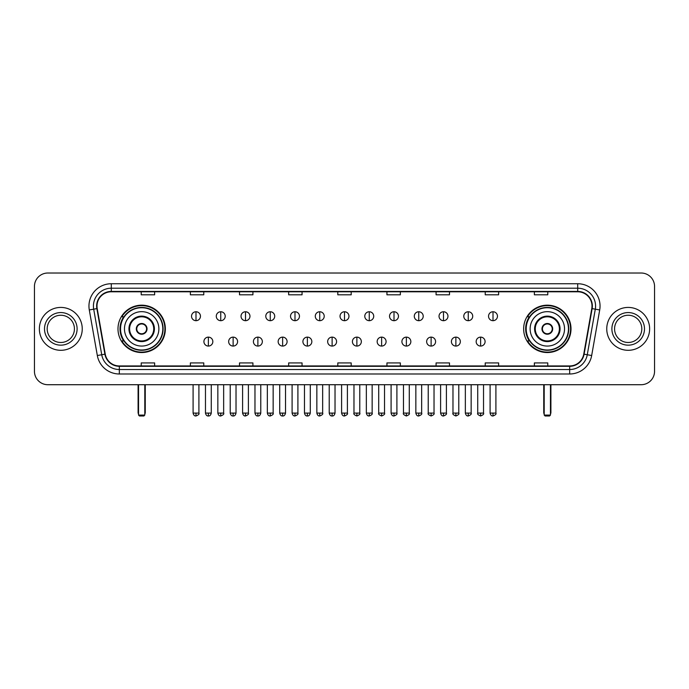 <?xml version="1.0" encoding="UTF-8"?>
<svg xmlns="http://www.w3.org/2000/svg" width="689" height="689" viewBox="0 0 689 689"><rect width="100%" height="100%" fill="white"/><g stroke="black" fill="none" stroke-linecap="round" stroke-linejoin="round"><path stroke-width="1.03" d="M523.649 328.86A23.676 23.676 0 0 0 547.324 352.544A23.676 23.676 0 0 0 571.009 328.86A23.676 23.676 0 0 0 547.324 305.184A23.676 23.676 0 0 0 523.649 328.86M117.991 328.86A23.676 23.676 0 0 0 141.676 352.544A23.676 23.676 0 0 0 165.351 328.86A23.676 23.676 0 0 0 141.676 305.184A23.676 23.676 0 0 0 117.991 328.86M123.675 340.926A21.669 21.669 0 0 1 123.675 316.802M529.324 340.926A21.669 21.669 0 0 1 529.324 316.802M34.45 286.417L34.45 371.302A13.401 13.401 0 0 0 47.851 384.712L641.149 384.712A13.401 13.401 0 0 0 654.55 371.302L654.55 286.417A13.401 13.401 0 0 0 641.149 273.016L47.851 273.016A13.401 13.401 0 0 0 34.45 286.417L34.45 371.302M39.368 328.86A21.445 21.445 0 0 0 60.813 350.305A21.445 21.445 0 0 0 82.249 328.86A21.445 21.445 0 0 0 60.813 307.423A21.445 21.445 0 0 0 39.368 328.86A21.445 21.445 0 0 0 60.813 350.305A21.445 21.445 0 0 0 82.249 328.86A21.445 21.445 0 0 0 60.813 307.423A21.445 21.445 0 0 0 39.368 328.86M606.751 328.86A21.445 21.445 0 0 0 628.187 350.305A21.445 21.445 0 0 0 649.632 328.86A21.445 21.445 0 0 0 628.187 307.423A21.445 21.445 0 0 0 606.751 328.86A21.445 21.445 0 0 0 628.187 350.305A21.445 21.445 0 0 0 649.632 328.86A21.445 21.445 0 0 0 628.187 307.423A21.445 21.445 0 0 0 606.751 328.86M96.994 306.08A14.297 14.297 0 0 1 111.291 291.783L577.709 291.783A14.297 14.297 0 0 1 591.791 308.56L583.755 354.129A14.297 14.297 0 0 1 569.674 365.945L119.326 365.945A14.297 14.297 0 0 1 105.245 354.129L97.209 308.56A14.297 14.297 0 0 1 96.994 306.08M96.641 306.08A14.65 14.65 0 0 0 96.865 308.62L104.9 354.189A14.65 14.65 0 0 0 119.326 366.298L569.674 366.298A14.65 14.65 0 0 0 584.1 354.189L592.135 308.62A14.65 14.65 0 0 0 577.709 291.421L111.291 291.421A14.65 14.65 0 0 0 96.641 306.08M89.294 309.955A22.341 22.341 0 0 1 111.291 283.739L577.709 283.739A22.341 22.341 0 0 1 599.706 309.955L591.67 355.524A22.341 22.341 0 0 1 569.674 373.989L119.326 373.989A22.341 22.341 0 0 1 97.33 355.524L89.294 309.955L93.695 309.18A17.871 17.871 0 0 1 111.291 288.209L577.709 288.209A17.871 17.871 0 0 1 595.305 309.18L587.269 354.749A17.871 17.871 0 0 1 569.674 369.519L119.326 369.519A17.871 17.871 0 0 1 101.731 354.749L93.695 309.18A17.871 17.871 0 0 1 93.42 306.08M641.149 273.016L47.851 273.016M47.851 384.712L641.149 384.712M654.55 371.302L654.55 286.417M584.1 354.189L587.269 354.749L595.305 309.18L599.706 309.955M337.799 291.783L337.799 294.806L351.201 294.806L351.201 291.783M288.657 291.783L288.657 294.806L302.058 294.806L302.058 291.783M239.514 291.783L239.514 294.806L252.915 294.806L252.915 291.783M190.371 291.783L190.371 294.806L203.772 294.806L203.772 291.783M141.228 291.783L141.228 294.806L154.629 294.806L154.629 291.783M386.942 291.783L386.942 294.806L400.343 294.806L400.343 291.783M436.085 291.783L436.085 294.806L449.486 294.806L449.486 291.783M485.228 291.783L485.228 294.806L498.629 294.806L498.629 291.783M534.371 291.783L534.371 294.806L547.772 294.806L547.772 291.783M351.201 365.945L351.201 362.922L337.799 362.922L337.799 365.945M302.058 365.945L302.058 362.922L288.657 362.922L288.657 365.945M252.915 365.945L252.915 362.922L239.514 362.922L239.514 365.945M203.772 365.945L203.772 362.922L190.371 362.922L190.371 365.945M154.629 365.945L154.629 362.922L141.228 362.922L141.228 365.945M400.343 365.945L400.343 362.922L386.942 362.922L386.942 365.945M449.486 365.945L449.486 362.922L436.085 362.922L436.085 365.945M498.629 365.945L498.629 362.922L485.228 362.922L485.228 365.945M547.772 365.945L547.772 362.922L534.371 362.922L534.371 365.945M74.429 328.86A13.616 13.616 0 0 0 60.813 315.243A13.616 13.616 0 0 0 47.188 328.86A13.616 13.616 0 0 0 60.813 342.485A13.616 13.616 0 0 0 74.429 328.86A13.616 13.616 0 0 1 60.813 342.485A13.616 13.616 0 0 1 47.188 328.86M124.468 328.86A17.199 17.199 0 0 1 141.676 311.661A17.199 17.199 0 0 1 158.875 328.86A17.199 17.199 0 0 1 141.676 346.067A17.199 17.199 0 0 1 124.468 328.86A17.199 17.199 0 0 0 141.676 346.067A17.199 17.199 0 0 0 158.875 328.86M129.61 328.86A12.066 12.066 0 0 0 141.676 340.926A12.066 12.066 0 0 0 153.733 328.86A12.066 12.066 0 0 0 141.676 316.802A12.066 12.066 0 0 0 129.61 328.86M123.942 316.802A21.445 21.445 0 0 0 123.942 340.926M162.802 328.86A21.135 21.135 0 0 0 141.676 307.733A21.135 21.135 0 0 0 120.541 328.86A21.135 21.135 0 0 0 141.676 349.995A21.135 21.135 0 0 0 162.802 328.86M136.31 328.86A5.357 5.357 0 0 0 141.676 334.225A5.357 5.357 0 0 0 147.033 328.86A5.357 5.357 0 0 0 141.676 323.503A5.357 5.357 0 0 0 136.31 328.86M164.904 328.86A23.228 23.228 0 0 1 121.815 340.926L123.968 340.926A21.419 21.419 0 0 0 155.843 344.922A21.419 21.419 0 0 0 155.843 312.797A21.419 21.419 0 0 0 123.968 316.802L121.815 316.802A23.228 23.228 0 0 1 164.904 328.86M136.482 327.525L136.663 327.525A5.185 5.185 0 0 1 146.679 327.525L146.404 327.525A4.918 4.918 0 0 1 141.676 333.777A4.918 4.918 0 0 1 136.947 327.525A4.918 4.918 0 0 1 146.404 327.525L146.86 327.525M146.86 330.203L146.679 330.203A5.185 5.185 0 0 1 136.663 330.203L136.482 330.203M138.541 384.712L138.541 415.088L144.802 415.088L144.802 384.712M138.541 415.088L139.436 415.984L143.906 415.984L144.802 415.088M530.125 328.86A17.199 17.199 0 0 1 547.324 311.661A17.199 17.199 0 0 1 564.532 328.86A17.199 17.199 0 0 1 547.324 346.067A17.199 17.199 0 0 1 530.125 328.86A17.199 17.199 0 0 0 547.324 346.067A17.199 17.199 0 0 0 564.532 328.86M535.267 328.86A12.066 12.066 0 0 0 547.324 340.926A12.066 12.066 0 0 0 559.39 328.86A12.066 12.066 0 0 0 547.324 316.802A12.066 12.066 0 0 0 535.267 328.86M529.6 316.802A21.445 21.445 0 0 0 529.6 340.926M568.459 328.86A21.135 21.135 0 0 0 547.324 307.733A21.135 21.135 0 0 0 526.198 328.86A21.135 21.135 0 0 0 547.324 349.995A21.135 21.135 0 0 0 568.459 328.86M541.967 328.86A5.357 5.357 0 0 0 547.324 334.225A5.357 5.357 0 0 0 552.69 328.86A5.357 5.357 0 0 0 547.324 323.503A5.357 5.357 0 0 0 541.967 328.86M570.561 328.86A23.228 23.228 0 0 1 527.473 340.926L529.626 340.926A21.419 21.419 0 0 0 561.501 344.922A21.419 21.419 0 0 0 561.501 312.797A21.419 21.419 0 0 0 529.626 316.802L527.473 316.802A23.228 23.228 0 0 1 570.561 328.86M542.14 327.525L542.321 327.525A5.185 5.185 0 0 1 552.337 327.525L552.053 327.525A4.918 4.918 0 0 1 547.324 333.777A4.918 4.918 0 0 1 542.596 327.525A4.918 4.918 0 0 1 552.053 327.525L552.518 327.525M552.518 330.203L552.053 330.203A4.918 4.918 0 0 1 542.596 330.203L542.14 330.203M552.053 330.203L552.337 330.203A5.185 5.185 0 0 1 542.321 330.203L542.596 330.203M544.198 384.712L544.198 415.088L550.459 415.088L550.459 384.712M544.198 415.088L545.094 415.984L549.564 415.984L550.459 415.088M641.812 328.86A13.616 13.616 0 0 0 628.187 315.243A13.616 13.616 0 0 0 614.571 328.86A13.616 13.616 0 0 0 628.187 342.485A13.616 13.616 0 0 0 641.812 328.86A13.616 13.616 0 0 1 628.187 342.485A13.616 13.616 0 0 1 614.571 328.86M195.995 311.755A4.47 4.47 0 0 0 191.533 316.217A4.47 4.47 0 0 0 195.995 320.686A4.47 4.47 0 0 0 200.465 316.217A4.47 4.47 0 0 0 195.995 311.755L195.995 320.686A4.47 4.47 0 0 0 200.465 316.217A4.47 4.47 0 0 0 195.995 311.755M220.747 311.755A4.47 4.47 0 0 0 216.277 316.217A4.47 4.47 0 0 0 220.747 320.686A4.47 4.47 0 0 0 225.217 316.217A4.47 4.47 0 0 0 220.747 311.755L220.747 320.686A4.47 4.47 0 0 0 225.217 316.217A4.47 4.47 0 0 0 220.747 311.755M245.499 311.755A4.47 4.47 0 0 0 241.029 316.217A4.47 4.47 0 0 0 245.499 320.686A4.47 4.47 0 0 0 249.969 316.217A4.47 4.47 0 0 0 245.499 311.755L245.499 320.686A4.47 4.47 0 0 0 249.969 316.217A4.47 4.47 0 0 0 245.499 311.755M270.252 311.755A4.47 4.47 0 0 0 265.782 316.217A4.47 4.47 0 0 0 270.252 320.686A4.47 4.47 0 0 0 274.713 316.217A4.47 4.47 0 0 0 270.252 311.755L270.252 320.686A4.47 4.47 0 0 0 274.713 316.217A4.47 4.47 0 0 0 270.252 311.755M294.995 311.755A4.47 4.47 0 0 0 290.534 316.217A4.47 4.47 0 0 0 294.995 320.686A4.47 4.47 0 0 0 299.465 316.217A4.47 4.47 0 0 0 294.995 311.755L294.995 320.686A4.47 4.47 0 0 0 299.465 316.217A4.47 4.47 0 0 0 294.995 311.755M319.748 311.755A4.47 4.47 0 0 0 315.278 316.217A4.47 4.47 0 0 0 319.748 320.686A4.47 4.47 0 0 0 324.218 316.217A4.47 4.47 0 0 0 319.748 311.755L319.748 320.686A4.47 4.47 0 0 0 324.218 316.217A4.47 4.47 0 0 0 319.748 311.755M344.5 311.755A4.47 4.47 0 0 0 340.03 316.217A4.47 4.47 0 0 0 344.5 320.686A4.47 4.47 0 0 0 348.97 316.217A4.47 4.47 0 0 0 344.5 311.755L344.5 320.686A4.47 4.47 0 0 0 348.97 316.217A4.47 4.47 0 0 0 344.5 311.755M369.252 311.755A4.47 4.47 0 0 0 364.782 316.217A4.47 4.47 0 0 0 369.252 320.686A4.47 4.47 0 0 0 373.722 316.217A4.47 4.47 0 0 0 369.252 311.755L369.252 320.686A4.47 4.47 0 0 0 373.722 316.217A4.47 4.47 0 0 0 369.252 311.755M394.005 311.755A4.47 4.47 0 0 0 389.535 316.217A4.47 4.47 0 0 0 394.005 320.686A4.47 4.47 0 0 0 398.466 316.217A4.47 4.47 0 0 0 394.005 311.755L394.005 320.686A4.47 4.47 0 0 0 398.466 316.217A4.47 4.47 0 0 0 394.005 311.755M418.748 311.755A4.47 4.47 0 0 0 414.287 316.217A4.47 4.47 0 0 0 418.748 320.686A4.47 4.47 0 0 0 423.218 316.217A4.47 4.47 0 0 0 418.748 311.755L418.748 320.686A4.47 4.47 0 0 0 423.218 316.217A4.47 4.47 0 0 0 418.748 311.755M443.501 311.755A4.47 4.47 0 0 0 439.031 316.217A4.47 4.47 0 0 0 443.501 320.686A4.47 4.47 0 0 0 447.971 316.217A4.47 4.47 0 0 0 443.501 311.755L443.501 320.686A4.47 4.47 0 0 0 447.971 316.217A4.47 4.47 0 0 0 443.501 311.755M468.253 311.755A4.47 4.47 0 0 0 463.783 316.217A4.47 4.47 0 0 0 468.253 320.686A4.47 4.47 0 0 0 472.723 316.217A4.47 4.47 0 0 0 468.253 311.755L468.253 320.686A4.47 4.47 0 0 0 472.723 316.217A4.47 4.47 0 0 0 468.253 311.755M493.005 311.755A4.47 4.47 0 0 0 488.535 316.217A4.47 4.47 0 0 0 493.005 320.686A4.47 4.47 0 0 0 497.467 316.217A4.47 4.47 0 0 0 493.005 311.755L493.005 320.686A4.47 4.47 0 0 0 497.467 316.217A4.47 4.47 0 0 0 493.005 311.755M208.371 337.128A4.47 4.47 0 0 0 203.91 341.598A4.47 4.47 0 0 0 208.371 346.067A4.47 4.47 0 0 0 212.841 341.598A4.47 4.47 0 0 0 208.371 337.128L208.371 346.067A4.47 4.47 0 0 0 212.841 341.598A4.47 4.47 0 0 0 208.371 337.128M233.123 337.128A4.47 4.47 0 0 0 228.653 341.598A4.47 4.47 0 0 0 233.123 346.067A4.47 4.47 0 0 0 237.593 341.598A4.47 4.47 0 0 0 233.123 337.128L233.123 346.067A4.47 4.47 0 0 0 237.593 341.598A4.47 4.47 0 0 0 233.123 337.128M257.875 337.128A4.47 4.47 0 0 0 253.406 341.598A4.47 4.47 0 0 0 257.875 346.067A4.47 4.47 0 0 0 262.345 341.598A4.47 4.47 0 0 0 257.875 337.128L257.875 346.067A4.47 4.47 0 0 0 262.345 341.598A4.47 4.47 0 0 0 257.875 337.128M282.628 337.128A4.47 4.47 0 0 0 278.158 341.598A4.47 4.47 0 0 0 282.628 346.067A4.47 4.47 0 0 0 287.089 341.598A4.47 4.47 0 0 0 282.628 337.128L282.628 346.067A4.47 4.47 0 0 0 287.089 341.598A4.47 4.47 0 0 0 282.628 337.128M307.372 337.128A4.47 4.47 0 0 0 302.91 341.598A4.47 4.47 0 0 0 307.372 346.067A4.47 4.47 0 0 0 311.841 341.598A4.47 4.47 0 0 0 307.372 337.128L307.372 346.067A4.47 4.47 0 0 0 311.841 341.598A4.47 4.47 0 0 0 307.372 337.128M332.124 337.128A4.47 4.47 0 0 0 327.654 341.598A4.47 4.47 0 0 0 332.124 346.067A4.47 4.47 0 0 0 336.594 341.598A4.47 4.47 0 0 0 332.124 337.128L332.124 346.067A4.47 4.47 0 0 0 336.594 341.598A4.47 4.47 0 0 0 332.124 337.128M356.876 337.128A4.47 4.47 0 0 0 352.406 341.598A4.47 4.47 0 0 0 356.876 346.067A4.47 4.47 0 0 0 361.346 341.598A4.47 4.47 0 0 0 356.876 337.128L356.876 346.067A4.47 4.47 0 0 0 361.346 341.598A4.47 4.47 0 0 0 356.876 337.128M381.628 337.128A4.47 4.47 0 0 0 377.159 341.598A4.47 4.47 0 0 0 381.628 346.067A4.47 4.47 0 0 0 386.09 341.598A4.47 4.47 0 0 0 381.628 337.128L381.628 346.067A4.47 4.47 0 0 0 386.09 341.598A4.47 4.47 0 0 0 381.628 337.128M406.372 337.128A4.47 4.47 0 0 0 401.911 341.598A4.47 4.47 0 0 0 406.372 346.067A4.47 4.47 0 0 0 410.842 341.598A4.47 4.47 0 0 0 406.372 337.128L406.372 346.067A4.47 4.47 0 0 0 410.842 341.598A4.47 4.47 0 0 0 406.372 337.128M431.125 337.128A4.47 4.47 0 0 0 426.655 341.598A4.47 4.47 0 0 0 431.125 346.067A4.47 4.47 0 0 0 435.594 341.598A4.47 4.47 0 0 0 431.125 337.128L431.125 346.067A4.47 4.47 0 0 0 435.594 341.598A4.47 4.47 0 0 0 431.125 337.128M455.877 337.128A4.47 4.47 0 0 0 451.407 341.598A4.47 4.47 0 0 0 455.877 346.067A4.47 4.47 0 0 0 460.347 341.598A4.47 4.47 0 0 0 455.877 337.128L455.877 346.067A4.47 4.47 0 0 0 460.347 341.598A4.47 4.47 0 0 0 455.877 337.128M480.629 337.128A4.47 4.47 0 0 0 476.159 341.598A4.47 4.47 0 0 0 480.629 346.067A4.47 4.47 0 0 0 485.09 341.598A4.47 4.47 0 0 0 480.629 337.128L480.629 346.067A4.47 4.47 0 0 0 485.09 341.598A4.47 4.47 0 0 0 480.629 337.128M577.709 283.739L577.709 291.421M93.695 309.18L96.865 308.62M119.326 373.989L119.326 366.298M569.674 366.298L569.674 373.989M97.33 355.524L104.9 354.189M592.135 308.62L595.305 309.18M111.291 283.739L111.291 291.421M587.269 354.749L591.67 355.524M77.108 328.86A16.295 16.295 0 0 0 60.813 312.565A16.295 16.295 0 0 0 44.509 328.86A16.295 16.295 0 0 0 60.813 345.163A16.295 16.295 0 0 0 77.108 328.86M154.405 328.86A12.729 12.729 0 0 0 141.676 316.13A12.729 12.729 0 0 0 128.938 328.86A12.729 12.729 0 0 0 141.676 341.598A12.729 12.729 0 0 0 154.405 328.86M138.101 384.712L138.101 412.41L138.541 412.41M144.802 412.41L145.25 412.41L145.25 384.712M560.062 328.86A12.729 12.729 0 0 0 547.324 316.13A12.729 12.729 0 0 0 534.595 328.86A12.729 12.729 0 0 0 547.324 341.598A12.729 12.729 0 0 0 560.062 328.86M543.75 384.712L543.75 412.41L544.198 412.41M550.459 412.41L550.899 412.41L550.899 384.712M644.491 328.86A16.295 16.295 0 0 0 628.187 312.565A16.295 16.295 0 0 0 611.892 328.86A16.295 16.295 0 0 0 628.187 345.163A16.295 16.295 0 0 0 644.491 328.86M195.995 413.081L193.092 413.081C193.6 415.148 194.565 416.113 195.995 415.984L195.995 413.081L198.906 413.081L198.906 384.712M220.747 413.081L217.845 413.081C218.353 415.148 219.317 416.113 220.747 415.984L220.747 413.081L223.649 413.081L223.649 384.712M245.499 413.081L242.597 413.081C243.105 415.148 244.07 416.113 245.499 415.984L245.499 413.081L248.402 413.081L248.402 384.712M270.252 413.081L267.341 413.081C267.849 415.148 268.822 416.113 270.252 415.984L270.252 413.081L273.154 413.081L273.154 384.712M294.995 413.081L292.093 413.081C292.601 415.148 293.574 416.113 294.995 415.984L294.995 413.081L297.906 413.081L297.906 384.712M319.748 413.081L316.845 413.081C317.353 415.148 318.318 416.113 319.748 415.984L319.748 413.081L322.65 413.081L322.65 384.712M344.5 413.081L341.598 413.081C342.106 415.148 343.07 416.113 344.5 415.984L344.5 413.081L347.402 413.081L347.402 384.712M369.252 413.081L366.35 413.081C366.849 415.148 367.823 416.113 369.252 415.984L369.252 413.081L372.155 413.081L372.155 384.712M394.005 413.081L391.094 413.081C391.602 415.148 392.575 416.113 394.005 415.984L394.005 413.081L396.907 413.081L396.907 384.712M418.748 413.081L415.846 413.081C416.354 415.148 417.319 416.113 418.748 415.984L418.748 413.081L421.659 413.081L421.659 384.712M443.501 413.081L440.598 413.081C441.106 415.148 442.071 416.113 443.501 415.984L443.501 413.081L446.403 413.081L446.403 384.712M468.253 413.081L465.351 413.081C465.859 415.148 466.823 416.113 468.253 415.984L468.253 413.081L471.155 413.081L471.155 384.712M493.005 413.081L490.094 413.081C490.602 415.148 491.576 416.113 493.005 415.984L493.005 413.081L495.908 413.081L495.908 384.712M208.371 413.081L205.468 413.081C205.977 415.148 206.941 416.113 208.371 415.984L208.371 413.081L211.273 413.081L211.273 384.712M233.123 413.081L230.221 413.081C230.729 415.148 231.693 416.113 233.123 415.984L233.123 413.081L236.026 413.081L236.026 384.712M257.875 413.081L254.973 413.081C255.473 415.148 256.446 416.113 257.875 415.984L257.875 413.081L260.778 413.081L260.778 384.712M282.628 413.081L279.717 413.081C280.225 415.148 281.198 416.113 282.628 415.984L282.628 413.081L285.53 413.081L285.53 384.712M307.372 413.081L304.469 413.081C304.977 415.148 305.942 416.113 307.372 415.984L307.372 413.081L310.283 413.081L310.283 384.712M332.124 413.081L329.221 413.081C329.73 415.148 330.694 416.113 332.124 415.984L332.124 413.081L335.026 413.081L335.026 384.712M356.876 413.081L353.974 413.081C353.379 414.003 354.353 414.976 356.876 415.984L356.876 413.081L359.779 413.081L359.779 384.712M381.628 413.081L378.717 413.081C378.132 414.003 379.096 414.976 381.628 415.984L381.628 413.081L384.531 413.081L384.531 384.712M406.372 413.081L403.47 413.081C402.884 414.003 403.849 414.976 406.372 415.984L406.372 413.081L409.283 413.081L409.283 384.712M431.125 413.081L428.222 413.081C427.636 414.003 428.601 414.976 431.125 415.984L431.125 413.081L434.027 413.081L434.027 384.712M455.877 413.081L452.974 413.081C452.38 414.003 453.353 414.976 455.877 415.984L455.877 413.081L458.779 413.081L458.779 384.712M480.629 413.081L477.727 413.081C477.132 414.003 478.106 414.976 480.629 415.984L480.629 413.081L483.532 413.081L483.532 384.712M138.101 412.41A3.574 3.574 0 0 0 138.541 414.141M144.802 414.141A3.574 3.574 0 0 0 145.25 412.41M543.75 412.41A3.574 3.574 0 0 0 544.198 414.141M550.459 414.141A3.574 3.574 0 0 0 550.899 412.41M193.092 413.081L193.092 384.712M198.906 413.081C199.491 414.003 198.527 414.976 195.995 415.984M217.845 413.081L217.845 384.712M223.649 413.081C224.244 414.003 223.27 414.976 220.747 415.984M242.597 413.081L242.597 384.712M248.402 413.081C248.987 414.003 248.023 414.976 245.499 415.984M267.341 413.081L267.341 384.712M273.154 413.081C273.74 414.003 272.775 414.976 270.252 415.984M292.093 413.081L292.093 384.712M297.906 413.081C298.492 414.003 297.527 414.976 294.995 415.984M316.845 413.081L316.845 384.712M322.65 413.081C323.244 414.003 322.271 414.976 319.748 415.984M341.598 413.081L341.598 384.712M347.402 413.081C347.997 414.003 347.023 414.976 344.5 415.984M366.35 413.081L366.35 384.712M372.155 413.081C372.74 414.003 371.776 414.976 369.252 415.984M391.094 413.081L391.094 384.712M396.907 413.081C397.493 414.003 396.528 414.976 394.005 415.984M415.846 413.081L415.846 384.712M421.659 413.081C422.245 414.003 421.28 414.976 418.748 415.984M440.598 413.081L440.598 384.712M446.403 413.081C446.997 414.003 446.024 414.976 443.501 415.984M465.351 413.081L465.351 384.712M471.155 413.081C471.741 414.003 470.776 414.976 468.253 415.984M490.094 413.081L490.094 384.712M495.908 413.081C496.493 414.003 495.529 414.976 493.005 415.984M205.468 413.081L205.468 384.712M211.273 413.081C210.774 415.148 209.8 416.113 208.371 415.984M230.221 413.081L230.221 384.712M236.026 413.081C235.517 415.148 234.553 416.113 233.123 415.984M254.973 413.081L254.973 384.712M260.778 413.081C260.27 415.148 259.305 416.113 257.875 415.984M279.717 413.081L279.717 384.712M285.53 413.081C285.022 415.148 284.049 416.113 282.628 415.984M304.469 413.081L304.469 384.712M310.283 413.081C309.774 415.148 308.801 416.113 307.372 415.984M329.221 413.081L329.221 384.712M335.026 413.081C334.518 415.148 333.554 416.113 332.124 415.984M353.974 413.081L353.974 384.712M359.779 413.081C360.364 414.003 359.4 414.976 356.876 415.984M378.717 413.081L378.717 384.712M384.531 413.081C385.117 414.003 384.152 414.976 381.628 415.984M403.47 413.081L403.47 384.712M409.283 413.081C409.869 414.003 408.904 414.976 406.372 415.984M428.222 413.081L428.222 384.712M434.027 413.081C434.621 414.003 433.648 414.976 431.125 415.984M452.974 413.081L452.974 384.712M458.779 413.081C459.374 414.003 458.4 414.976 455.877 415.984M477.727 413.081L477.727 384.712M483.532 413.081C484.117 414.003 483.153 414.976 480.629 415.984"/></g></svg>
